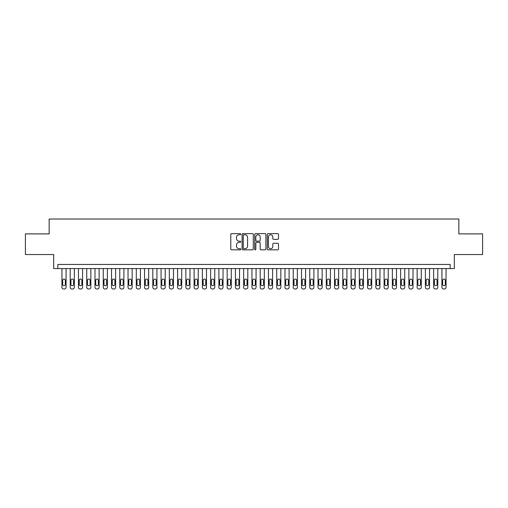 <?xml version="1.0" encoding="UTF-8"?>
<svg xmlns="http://www.w3.org/2000/svg" width="508" height="508" viewBox="0 0 508 508"><rect width="100%" height="100%" fill="white"/><g stroke="black" fill="none" stroke-linecap="round" stroke-linejoin="round"><path stroke-width="0.76" d="M240.786 234.194A0.565 0.565 0 0 0 240.214 233.623L231.604 233.623A0.813 0.813 0 0 0 230.791 234.436L230.791 249.028A0.813 0.813 0 0 0 231.604 249.841L240.214 249.841A0.565 0.565 0 0 0 240.786 249.276A0.565 0.565 0 0 0 240.214 248.704L239.103 248.704A2.597 2.597 0 0 1 236.506 246.113L236.506 244.894A2.597 2.597 0 0 1 239.103 242.303L240.214 242.303A0.565 0.565 0 0 0 240.786 241.732A0.565 0.565 0 0 0 240.214 241.167L239.103 241.167A2.597 2.597 0 0 1 236.506 238.57L236.506 237.357A2.597 2.597 0 0 1 239.103 234.76L240.214 234.76A0.565 0.565 0 0 0 240.786 234.194M277.698 239.344A0.813 0.813 0 0 0 278.505 238.531L278.505 234.436A0.813 0.813 0 0 0 277.698 233.623L268.129 233.623A0.813 0.813 0 0 0 267.316 234.436L267.316 249.028A0.813 0.813 0 0 0 268.129 249.841L277.698 249.841A0.813 0.813 0 0 0 278.505 249.028L278.505 244.088A0.813 0.813 0 0 0 277.698 243.275L273.602 243.275A0.813 0.813 0 0 0 272.79 244.088L272.79 246.539A2.172 2.172 0 0 1 270.624 248.704A2.172 2.172 0 0 1 268.453 246.539L268.453 236.931A2.172 2.172 0 0 1 270.624 234.76A2.172 2.172 0 0 1 272.79 236.931L272.79 238.531A0.813 0.813 0 0 0 273.602 239.344L277.698 239.344M450.177 268.58L454.311 268.58L454.311 254.54L482.6 254.54L482.6 233.89L458.851 233.89L458.851 219.018L49.149 219.018L49.149 233.89L25.4 233.89L25.4 254.54L53.689 254.54L53.689 268.58L450.177 268.58L450.177 264.452L57.823 264.452L57.823 268.58M253.289 234.436A0.813 0.813 0 0 0 252.482 233.623L242.913 233.623A0.813 0.813 0 0 0 242.1 234.436L242.1 249.028A0.813 0.813 0 0 0 242.913 249.841L252.482 249.841A0.813 0.813 0 0 0 253.289 249.028L253.289 234.436M255.518 233.623L265.087 233.623A0.813 0.813 0 0 1 265.9 234.436L265.9 249.028A0.813 0.813 0 0 1 265.087 249.841L260.991 249.841A0.813 0.813 0 0 1 260.185 249.028L260.185 243.11A0.813 0.813 0 0 0 259.372 242.303L256.654 242.303A0.813 0.813 0 0 0 255.841 243.11L255.841 249.276A0.565 0.565 0 0 1 255.276 249.841A0.565 0.565 0 0 1 254.711 249.276L254.711 234.436A0.813 0.813 0 0 1 255.518 233.623M243.802 234.76A0.565 0.565 0 0 0 243.237 235.331L243.237 248.139A0.565 0.565 0 0 0 243.802 248.704L244.983 248.704A2.597 2.597 0 0 0 247.574 246.113L247.574 237.357A2.597 2.597 0 0 0 244.983 234.76L243.802 234.76M260.185 236.969A2.172 2.172 0 0 0 258.013 234.804A2.172 2.172 0 0 0 255.841 236.969L255.841 240.354A0.813 0.813 0 0 0 256.654 241.167L259.372 241.167A0.813 0.813 0 0 0 260.185 240.354L260.185 236.969M66.084 268.58L66.084 287.331A1.651 1.651 90.5 0 1 64.427 288.982L63.602 288.982A1.651 1.651 90.5 0 1 61.951 287.331L61.951 268.58M65.335 284.353L65.335 280.391A1.321 1.321 90.5 0 0 64.014 279.07A1.321 1.321 90.5 0 0 62.694 280.391L62.694 284.353A1.321 1.321 90.5 0 0 64.014 285.68A1.321 1.321 90.5 0 0 65.335 284.353M74.339 268.58L74.339 287.331A1.651 1.651 90.5 0 1 72.688 288.982L71.863 288.982A1.651 1.651 90.5 0 1 70.212 287.331L70.212 268.58M73.597 284.353L73.597 280.391A1.321 1.321 90.5 0 0 72.276 279.07A1.321 1.321 90.5 0 0 70.955 280.391L70.955 284.353A1.321 1.321 90.5 0 0 72.276 285.68A1.321 1.321 90.5 0 0 73.597 284.353M82.601 268.58L82.601 287.331A1.651 1.651 90.5 0 1 80.95 288.982L80.124 288.982A1.651 1.651 90.5 0 1 78.473 287.331L78.473 268.58M81.858 284.353L81.858 280.391A1.321 1.321 90.5 0 0 80.537 279.07A1.321 1.321 90.5 0 0 79.216 280.391L79.216 284.353A1.321 1.321 90.5 0 0 80.537 285.68A1.321 1.321 90.5 0 0 81.858 284.353M90.862 268.58L90.862 287.331A1.651 1.651 90.5 0 1 89.211 288.982L88.386 288.982A1.651 1.651 90.5 0 1 86.735 287.331L86.735 268.58M90.119 284.353L90.119 280.391A1.321 1.321 90.5 0 0 88.798 279.07A1.321 1.321 90.5 0 0 87.478 280.391L87.478 284.353A1.321 1.321 90.5 0 0 88.798 285.68A1.321 1.321 90.5 0 0 90.119 284.353M99.123 268.58L99.123 287.331A1.651 1.651 90.5 0 1 97.472 288.982L96.647 288.982A1.651 1.651 90.5 0 1 94.99 287.331L94.99 268.58M98.381 284.353L98.381 280.391A1.321 1.321 90.5 0 0 97.06 279.07A1.321 1.321 90.5 0 0 95.733 280.391L95.733 284.353A1.321 1.321 90.5 0 0 97.06 285.68A1.321 1.321 90.5 0 0 98.381 284.353M107.385 268.58L107.385 287.331A1.651 1.651 90.5 0 1 105.728 288.982L104.902 288.982A1.651 1.651 90.5 0 1 103.251 287.331L103.251 268.58M106.636 284.353L106.636 280.391A1.321 1.321 90.5 0 0 105.315 279.07A1.321 1.321 90.5 0 0 103.994 280.391L103.994 284.353A1.321 1.321 90.5 0 0 105.315 285.68A1.321 1.321 90.5 0 0 106.636 284.353M115.64 268.58L115.64 287.331A1.651 1.651 90.5 0 1 113.989 288.982L113.163 288.982A1.651 1.651 90.5 0 1 111.512 287.331L111.512 268.58M114.897 284.353L114.897 280.391A1.321 1.321 90.5 0 0 113.576 279.07A1.321 1.321 90.5 0 0 112.255 280.391L112.255 284.353A1.321 1.321 90.5 0 0 113.576 285.68A1.321 1.321 90.5 0 0 114.897 284.353M123.901 268.58L123.901 287.331A1.651 1.651 90.5 0 1 122.25 288.982L121.425 288.982A1.651 1.651 90.5 0 1 119.774 287.331L119.774 268.58M123.158 284.353L123.158 280.391A1.321 1.321 90.5 0 0 121.837 279.07A1.321 1.321 90.5 0 0 120.517 280.391L120.517 284.353A1.321 1.321 90.5 0 0 121.837 285.68A1.321 1.321 90.5 0 0 123.158 284.353M132.163 268.58L132.163 287.331A1.651 1.651 90.5 0 1 130.512 288.982L129.686 288.982A1.651 1.651 90.5 0 1 128.035 287.331L128.035 268.58M131.42 284.353L131.42 280.391A1.321 1.321 90.5 0 0 130.099 279.07A1.321 1.321 90.5 0 0 128.778 280.391L128.778 284.353A1.321 1.321 90.5 0 0 130.099 285.68A1.321 1.321 90.5 0 0 131.42 284.353M140.424 268.58L140.424 287.331A1.651 1.651 90.5 0 1 138.773 288.982L137.947 288.982A1.651 1.651 90.5 0 1 136.29 287.331L136.29 268.58M139.681 284.353L139.681 280.391A1.321 1.321 90.5 0 0 138.36 279.07A1.321 1.321 90.5 0 0 137.033 280.391L137.033 284.353A1.321 1.321 90.5 0 0 138.36 285.68A1.321 1.321 90.5 0 0 139.681 284.353M148.685 268.58L148.685 287.331A1.651 1.651 90.5 0 1 147.028 288.982L146.202 288.982A1.651 1.651 90.5 0 1 144.551 287.331L144.551 268.58M147.942 284.353L147.942 280.391A1.321 1.321 90.5 0 0 146.615 279.07A1.321 1.321 90.5 0 0 145.294 280.391L145.294 284.353A1.321 1.321 90.5 0 0 146.615 285.68A1.321 1.321 90.5 0 0 147.942 284.353M156.94 268.58L156.94 287.331A1.651 1.651 90.5 0 1 155.289 288.982L154.464 288.982A1.651 1.651 90.5 0 1 152.813 287.331L152.813 268.58M156.197 284.353L156.197 280.391A1.321 1.321 90.5 0 0 154.876 279.07A1.321 1.321 90.5 0 0 153.556 280.391L153.556 284.353A1.321 1.321 90.5 0 0 154.876 285.68A1.321 1.321 90.5 0 0 156.197 284.353M165.202 268.58L165.202 287.331A1.651 1.651 90.5 0 1 163.551 288.982L162.725 288.982A1.651 1.651 90.5 0 1 161.074 287.331L161.074 268.58M164.459 284.353L164.459 280.391A1.321 1.321 90.5 0 0 163.138 279.07A1.321 1.321 90.5 0 0 161.817 280.391L161.817 284.353A1.321 1.321 90.5 0 0 163.138 285.68A1.321 1.321 90.5 0 0 164.459 284.353M173.463 268.58L173.463 287.331A1.651 1.651 90.5 0 1 171.812 288.982L170.986 288.982A1.651 1.651 90.5 0 1 169.335 287.331L169.335 268.58M172.72 284.353L172.72 280.391A1.321 1.321 90.5 0 0 171.399 279.07A1.321 1.321 90.5 0 0 170.078 280.391L170.078 284.353A1.321 1.321 90.5 0 0 171.399 285.68A1.321 1.321 90.5 0 0 172.72 284.353M181.724 268.58L181.724 287.331A1.651 1.651 90.5 0 1 180.073 288.982L179.248 288.982A1.651 1.651 90.5 0 1 177.59 287.331L177.59 268.58M180.981 284.353L180.981 280.391A1.321 1.321 90.5 0 0 179.661 279.07A1.321 1.321 90.5 0 0 178.34 280.391L178.34 284.353A1.321 1.321 90.5 0 0 179.661 285.68A1.321 1.321 90.5 0 0 180.981 284.353M189.986 268.58L189.986 287.331A1.651 1.651 90.5 0 1 188.335 288.982L187.503 288.982A1.651 1.651 90.5 0 1 185.852 287.331L185.852 268.58M189.243 284.353L189.243 280.391A1.321 1.321 90.5 0 0 187.916 279.07A1.321 1.321 90.5 0 0 186.595 280.391L186.595 284.353A1.321 1.321 90.5 0 0 187.916 285.68A1.321 1.321 90.5 0 0 189.243 284.353M198.247 268.58L198.247 287.331A1.651 1.651 90.5 0 1 196.59 288.982L195.764 288.982A1.651 1.651 90.5 0 1 194.113 287.331L194.113 268.58M197.498 284.353L197.498 280.391A1.321 1.321 90.5 0 0 196.177 279.07A1.321 1.321 90.5 0 0 194.856 280.391L194.856 284.353A1.321 1.321 90.5 0 0 196.177 285.68A1.321 1.321 90.5 0 0 197.498 284.353M206.502 268.58L206.502 287.331A1.651 1.651 90.5 0 1 204.851 288.982L204.026 288.982A1.651 1.651 90.5 0 1 202.374 287.331L202.374 268.58M205.759 284.353L205.759 280.391A1.321 1.321 90.5 0 0 204.438 279.07A1.321 1.321 90.5 0 0 203.117 280.391L203.117 284.353A1.321 1.321 90.5 0 0 204.438 285.68A1.321 1.321 90.5 0 0 205.759 284.353M214.763 268.58L214.763 287.331A1.651 1.651 90.5 0 1 213.112 288.982L212.287 288.982A1.651 1.651 90.5 0 1 210.636 287.331L210.636 268.58M214.02 284.353L214.02 280.391A1.321 1.321 90.5 0 0 212.7 279.07A1.321 1.321 90.5 0 0 211.379 280.391L211.379 284.353A1.321 1.321 90.5 0 0 212.7 285.68A1.321 1.321 90.5 0 0 214.02 284.353M223.025 268.58L223.025 287.331A1.651 1.651 90.5 0 1 221.374 288.982L220.548 288.982A1.651 1.651 90.5 0 1 218.897 287.331L218.897 268.58M222.282 284.353L222.282 280.391A1.321 1.321 90.5 0 0 220.961 279.07A1.321 1.321 90.5 0 0 219.64 280.391L219.64 284.353A1.321 1.321 90.5 0 0 220.961 285.68A1.321 1.321 90.5 0 0 222.282 284.353M231.286 268.58L231.286 287.331A1.651 1.651 90.5 0 1 229.635 288.982L228.81 288.982A1.651 1.651 90.5 0 1 227.152 287.331L227.152 268.58M230.543 284.353L230.543 280.391A1.321 1.321 90.5 0 0 229.222 279.07A1.321 1.321 90.5 0 0 227.895 280.391L227.895 284.353A1.321 1.321 90.5 0 0 229.222 285.68A1.321 1.321 90.5 0 0 230.543 284.353M239.547 268.58L239.547 287.331A1.651 1.651 90.5 0 1 237.89 288.982L237.065 288.982A1.651 1.651 90.5 0 1 235.414 287.331L235.414 268.58M238.804 284.353L238.804 280.391A1.321 1.321 90.5 0 0 237.477 279.07A1.321 1.321 90.5 0 0 236.156 280.391L236.156 284.353A1.321 1.321 90.5 0 0 237.477 285.68A1.321 1.321 90.5 0 0 238.804 284.353M247.802 268.58L247.802 287.331A1.651 1.651 90.5 0 1 246.151 288.982L245.326 288.982A1.651 1.651 90.5 0 1 243.675 287.331L243.675 268.58M247.059 284.353L247.059 280.391A1.321 1.321 90.5 0 0 245.739 279.07A1.321 1.321 90.5 0 0 244.418 280.391L244.418 284.353A1.321 1.321 90.5 0 0 245.739 285.68A1.321 1.321 90.5 0 0 247.059 284.353M256.064 268.58L256.064 287.331A1.651 1.651 90.5 0 1 254.413 288.982L253.587 288.982A1.651 1.651 90.5 0 1 251.936 287.331L251.936 268.58M255.321 284.353L255.321 280.391A1.321 1.321 90.5 0 0 254 279.07A1.321 1.321 90.5 0 0 252.679 280.391L252.679 284.353A1.321 1.321 90.5 0 0 254 285.68A1.321 1.321 90.5 0 0 255.321 284.353M264.325 268.58L264.325 287.331A1.651 1.651 90.5 0 1 262.674 288.982L261.849 288.982A1.651 1.651 90.5 0 1 260.198 287.331L260.198 268.58M263.582 284.353L263.582 280.391A1.321 1.321 90.5 0 0 262.261 279.07A1.321 1.321 90.5 0 0 260.941 280.391L260.941 284.353A1.321 1.321 90.5 0 0 262.261 285.68A1.321 1.321 90.5 0 0 263.582 284.353M272.586 268.58L272.586 287.331A1.651 1.651 90.5 0 1 270.935 288.982L270.11 288.982A1.651 1.651 90.5 0 1 268.453 287.331L268.453 268.58M271.844 284.353L271.844 280.391A1.321 1.321 90.5 0 0 270.523 279.07A1.321 1.321 90.5 0 0 269.196 280.391L269.196 284.353A1.321 1.321 90.5 0 0 270.523 285.68A1.321 1.321 90.5 0 0 271.844 284.353M280.848 268.58L280.848 287.331A1.651 1.651 90.5 0 1 279.19 288.982L278.365 288.982A1.651 1.651 90.5 0 1 276.714 287.331L276.714 268.58M280.105 284.353L280.105 280.391A1.321 1.321 90.5 0 0 278.778 279.07A1.321 1.321 90.5 0 0 277.457 280.391L277.457 284.353A1.321 1.321 90.5 0 0 278.778 285.68A1.321 1.321 90.5 0 0 280.105 284.353M289.103 268.58L289.103 287.331A1.651 1.651 90.5 0 1 287.452 288.982L286.626 288.982A1.651 1.651 90.5 0 1 284.975 287.331L284.975 268.58M288.36 284.353L288.36 280.391A1.321 1.321 90.5 0 0 287.039 279.07A1.321 1.321 90.5 0 0 285.718 280.391L285.718 284.353A1.321 1.321 90.5 0 0 287.039 285.68A1.321 1.321 90.5 0 0 288.36 284.353M297.364 268.58L297.364 287.331A1.651 1.651 90.5 0 1 295.713 288.982L294.888 288.982A1.651 1.651 90.5 0 1 293.237 287.331L293.237 268.58M296.621 284.353L296.621 280.391A1.321 1.321 90.5 0 0 295.3 279.07A1.321 1.321 90.5 0 0 293.98 280.391L293.98 284.353A1.321 1.321 90.5 0 0 295.3 285.68A1.321 1.321 90.5 0 0 296.621 284.353M305.625 268.58L305.625 287.331A1.651 1.651 90.5 0 1 303.974 288.982L303.149 288.982A1.651 1.651 90.5 0 1 301.498 287.331L301.498 268.58M304.883 284.353L304.883 280.391A1.321 1.321 90.5 0 0 303.562 279.07A1.321 1.321 90.5 0 0 302.241 280.391L302.241 284.353A1.321 1.321 90.5 0 0 303.562 285.68A1.321 1.321 90.5 0 0 304.883 284.353M313.887 268.58L313.887 287.331A1.651 1.651 90.5 0 1 312.236 288.982L311.41 288.982A1.651 1.651 90.5 0 1 309.753 287.331L309.753 268.58M313.144 284.353L313.144 280.391A1.321 1.321 90.5 0 0 311.823 279.07A1.321 1.321 90.5 0 0 310.502 280.391L310.502 284.353A1.321 1.321 90.5 0 0 311.823 285.68A1.321 1.321 90.5 0 0 313.144 284.353M322.148 268.58L322.148 287.331A1.651 1.651 90.5 0 1 320.497 288.982L319.665 288.982A1.651 1.651 90.5 0 1 318.014 287.331L318.014 268.58M321.405 284.353L321.405 280.391A1.321 1.321 90.5 0 0 320.084 279.07A1.321 1.321 90.5 0 0 318.757 280.391L318.757 284.353A1.321 1.321 90.5 0 0 320.084 285.68A1.321 1.321 90.5 0 0 321.405 284.353M330.41 268.58L330.41 287.331A1.651 1.651 90.5 0 1 328.752 288.982L327.927 288.982A1.651 1.651 90.5 0 1 326.276 287.331L326.276 268.58M329.66 284.353L329.66 280.391A1.321 1.321 90.5 0 0 328.339 279.07A1.321 1.321 90.5 0 0 327.019 280.391L327.019 284.353A1.321 1.321 90.5 0 0 328.339 285.68A1.321 1.321 90.5 0 0 329.66 284.353M338.665 268.58L338.665 287.331A1.651 1.651 90.5 0 1 337.014 288.982L336.188 288.982A1.651 1.651 90.5 0 1 334.537 287.331L334.537 268.58M337.922 284.353L337.922 280.391A1.321 1.321 90.5 0 0 336.601 279.07A1.321 1.321 90.5 0 0 335.28 280.391L335.28 284.353A1.321 1.321 90.5 0 0 336.601 285.68A1.321 1.321 90.5 0 0 337.922 284.353M346.926 268.58L346.926 287.331A1.651 1.651 90.5 0 1 345.275 288.982L344.449 288.982A1.651 1.651 90.5 0 1 342.798 287.331L342.798 268.58M346.183 284.353L346.183 280.391A1.321 1.321 90.5 0 0 344.862 279.07A1.321 1.321 90.5 0 0 343.541 280.391L343.541 284.353A1.321 1.321 90.5 0 0 344.862 285.68A1.321 1.321 90.5 0 0 346.183 284.353M355.187 268.58L355.187 287.331A1.651 1.651 90.5 0 1 353.536 288.982L352.711 288.982A1.651 1.651 90.5 0 1 351.06 287.331L351.06 268.58M354.444 284.353L354.444 280.391A1.321 1.321 90.5 0 0 353.124 279.07A1.321 1.321 90.5 0 0 351.803 280.391L351.803 284.353A1.321 1.321 90.5 0 0 353.124 285.68A1.321 1.321 90.5 0 0 354.444 284.353M363.449 268.58L363.449 287.331A1.651 1.651 90.5 0 1 361.798 288.982L360.972 288.982A1.651 1.651 90.5 0 1 359.315 287.331L359.315 268.58M362.706 284.353L362.706 280.391A1.321 1.321 90.5 0 0 361.385 279.07A1.321 1.321 90.5 0 0 360.058 280.391L360.058 284.353A1.321 1.321 90.5 0 0 361.385 285.68A1.321 1.321 90.5 0 0 362.706 284.353M371.71 268.58L371.71 287.331A1.651 1.651 90.5 0 1 370.053 288.982L369.227 288.982A1.651 1.651 90.5 0 1 367.576 287.331L367.576 268.58M370.967 284.353L370.967 280.391A1.321 1.321 90.5 0 0 369.64 279.07A1.321 1.321 90.5 0 0 368.319 280.391L368.319 284.353A1.321 1.321 90.5 0 0 369.64 285.68A1.321 1.321 90.5 0 0 370.967 284.353M379.965 268.58L379.965 287.331A1.651 1.651 90.5 0 1 378.314 288.982L377.488 288.982A1.651 1.651 90.5 0 1 375.837 287.331L375.837 268.58M379.222 284.353L379.222 280.391A1.321 1.321 90.5 0 0 377.901 279.07A1.321 1.321 90.5 0 0 376.58 280.391L376.58 284.353A1.321 1.321 90.5 0 0 377.901 285.68A1.321 1.321 90.5 0 0 379.222 284.353M388.226 268.58L388.226 287.331A1.651 1.651 90.5 0 1 386.575 288.982L385.75 288.982A1.651 1.651 90.5 0 1 384.099 287.331L384.099 268.58M387.483 284.353L387.483 280.391A1.321 1.321 90.5 0 0 386.163 279.07A1.321 1.321 90.5 0 0 384.842 280.391L384.842 284.353A1.321 1.321 90.5 0 0 386.163 285.68A1.321 1.321 90.5 0 0 387.483 284.353M396.488 268.58L396.488 287.331A1.651 1.651 90.5 0 1 394.837 288.982L394.011 288.982A1.651 1.651 90.5 0 1 392.36 287.331L392.36 268.58M395.745 284.353L395.745 280.391A1.321 1.321 90.5 0 0 394.424 279.07A1.321 1.321 90.5 0 0 393.103 280.391L393.103 284.353A1.321 1.321 90.5 0 0 394.424 285.68A1.321 1.321 90.5 0 0 395.745 284.353M404.749 268.58L404.749 287.331A1.651 1.651 90.5 0 1 403.098 288.982L402.272 288.982A1.651 1.651 90.5 0 1 400.615 287.331L400.615 268.58M404.006 284.353L404.006 280.391A1.321 1.321 90.5 0 0 402.685 279.07A1.321 1.321 90.5 0 0 401.364 280.391L401.364 284.353A1.321 1.321 90.5 0 0 402.685 285.68A1.321 1.321 90.5 0 0 404.006 284.353M413.01 268.58L413.01 287.331A1.651 1.651 90.5 0 1 411.353 288.982L410.528 288.982A1.651 1.651 90.5 0 1 408.876 287.331L408.876 268.58M412.267 284.353L412.267 280.391A1.321 1.321 90.5 0 0 410.94 279.07A1.321 1.321 90.5 0 0 409.619 280.391L409.619 284.353A1.321 1.321 90.5 0 0 410.94 285.68A1.321 1.321 90.5 0 0 412.267 284.353M421.265 268.58L421.265 287.331A1.651 1.651 90.5 0 1 419.614 288.982L418.789 288.982A1.651 1.651 90.5 0 1 417.138 287.331L417.138 268.58M420.522 284.353L420.522 280.391A1.321 1.321 90.5 0 0 419.202 279.07A1.321 1.321 90.5 0 0 417.881 280.391L417.881 284.353A1.321 1.321 90.5 0 0 419.202 285.68A1.321 1.321 90.5 0 0 420.522 284.353M429.527 268.58L429.527 287.331A1.651 1.651 90.5 0 1 427.876 288.982L427.05 288.982A1.651 1.651 90.5 0 1 425.399 287.331L425.399 268.58M428.784 284.353L428.784 280.391A1.321 1.321 90.5 0 0 427.463 279.07A1.321 1.321 90.5 0 0 426.142 280.391L426.142 284.353A1.321 1.321 90.5 0 0 427.463 285.68A1.321 1.321 90.5 0 0 428.784 284.353M437.788 268.58L437.788 287.331A1.651 1.651 90.5 0 1 436.137 288.982L435.312 288.982A1.651 1.651 90.5 0 1 433.661 287.331L433.661 268.58M437.045 284.353L437.045 280.391A1.321 1.321 90.5 0 0 435.724 279.07A1.321 1.321 90.5 0 0 434.404 280.391L434.404 284.353A1.321 1.321 90.5 0 0 435.724 285.68A1.321 1.321 90.5 0 0 437.045 284.353M446.049 268.58L446.049 287.331A1.651 1.651 90.5 0 1 444.398 288.982L443.573 288.982A1.651 1.651 90.5 0 1 441.916 287.331L441.916 268.58M445.306 284.353L445.306 280.391A1.321 1.321 90.5 0 0 443.986 279.07A1.321 1.321 90.5 0 0 442.665 280.391L442.665 284.353A1.321 1.321 90.5 0 0 443.986 285.68A1.321 1.321 90.5 0 0 445.306 284.353"/></g></svg>
